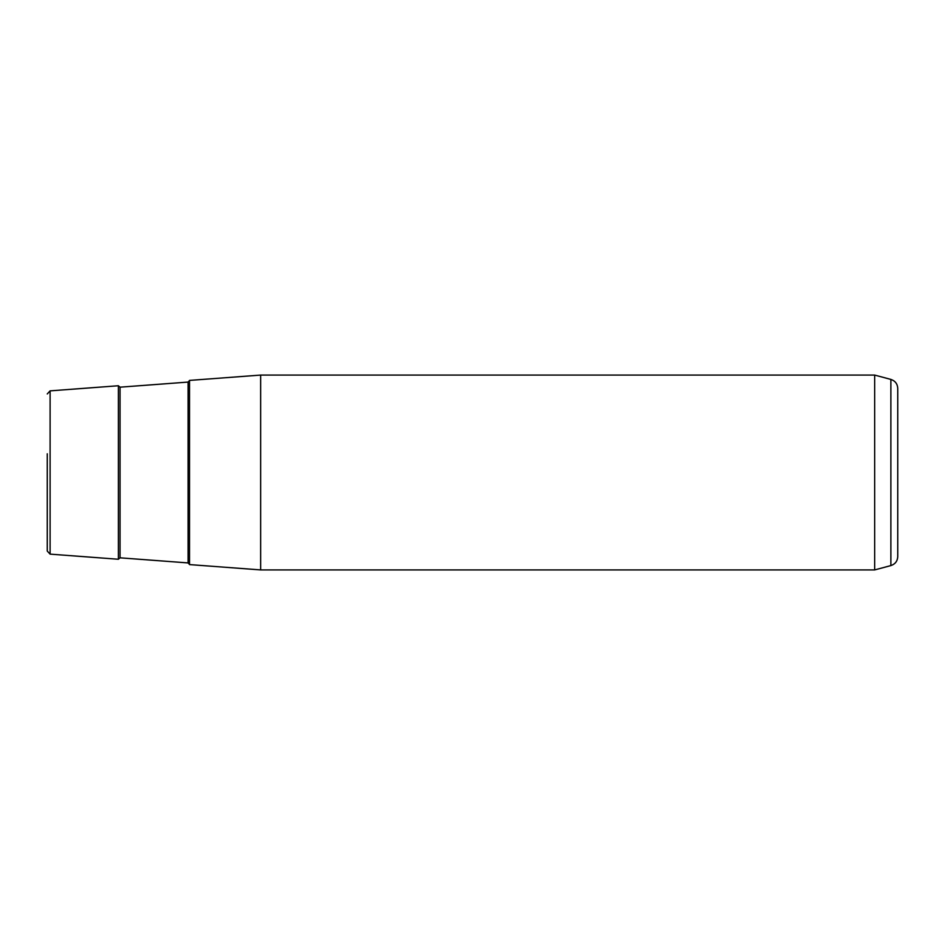 <?xml version="1.0" encoding="UTF-8"?>
<svg xmlns="http://www.w3.org/2000/svg" width="945" height="945" viewBox="0 0 945 945"><rect width="100%" height="100%" fill="white"/><g stroke="black" fill="none" stroke-linecap="round" stroke-linejoin="round"><path stroke-width="1.42" d="M189.52 428.357L189.52 564.59L260.643 569.918L260.643 375.082L189.52 380.41L189.52 428.357M874.668 375.082L890.875 379.417L890.875 565.582L874.668 569.918L874.668 375.082L260.643 375.082M120.039 387.178L188.09 382.075L188.09 562.925L120.039 557.822L120.039 387.178L118.385 385.749L50.109 390.864L50.109 554.136L47.25 551.053L47.25 453.777M47.25 491.223L47.25 510.158M118.385 385.749L118.385 559.251L50.109 554.136M890.875 565.582C895.187 564.141 897.478 561.153 897.75 556.617L897.75 388.383C897.478 383.847 895.187 380.859 890.875 379.417M874.668 569.918L260.643 569.918M50.109 390.864L47.25 393.947M188.09 562.925L189.52 564.472M188.09 382.075L189.52 380.528M120.039 557.822L118.385 559.251"/></g></svg>
